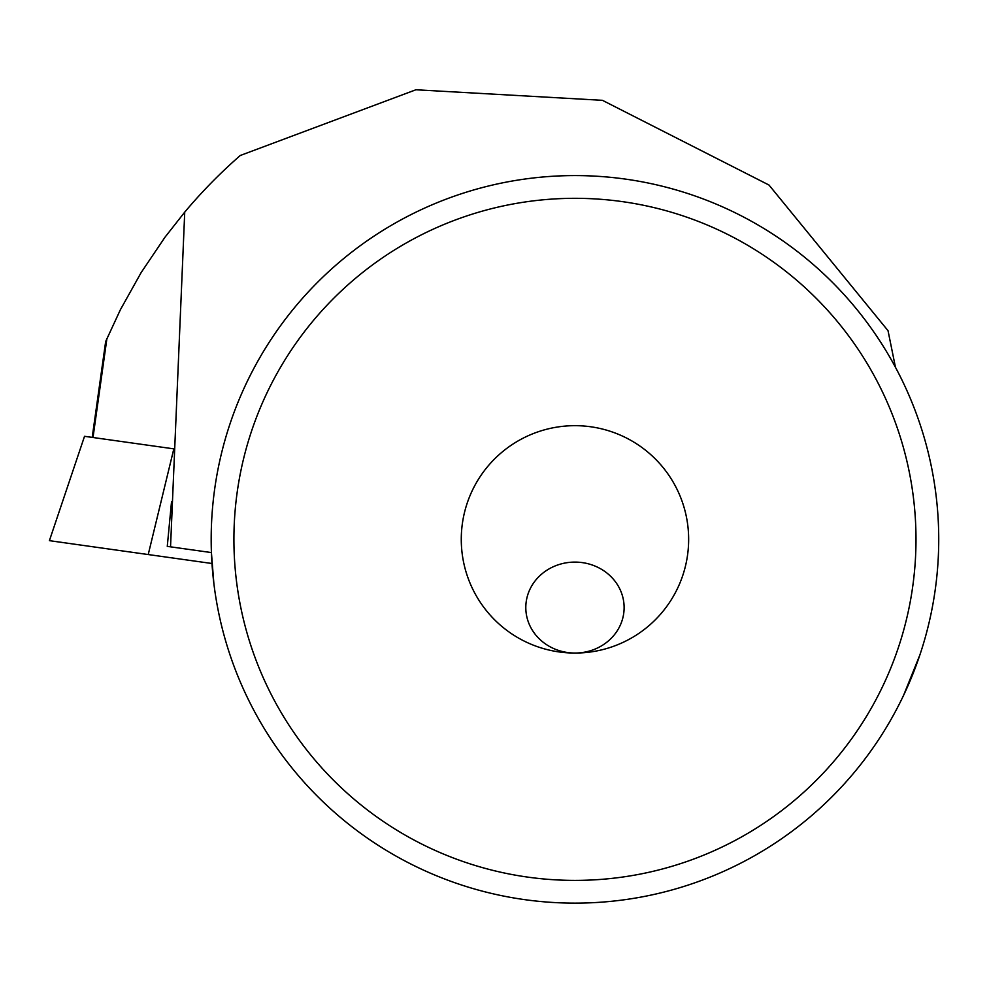 <?xml version="1.0" encoding="UTF-8"?>
<svg xmlns="http://www.w3.org/2000/svg" width="988" height="988" viewBox="0 0 988 988"><rect width="100%" height="100%" fill="white"/><g stroke="black" fill="none" stroke-linecap="round" stroke-linejoin="round"><path stroke-width="1.48" d="M919.939 654.785L903.551 695.416M213.865 583.476L211.42 552.576L167.268 546.376L171.542 501.521M895.461 367.301L888.027 330.696L768.997 185.04L602.433 100.331L415.899 89.772L240.282 155.487A509.277 509.277 0 0 0 184.731 212.124L170.541 546.833M105.691 341.465L120.413 309.676L141.185 272.515L164.984 237.219L184.731 212.124M525.801 607.41A49.153 45.473 -179.8 0 0 574.806 653.043A49.153 45.473 -179.8 0 0 624.12 607.731A49.153 45.473 -179.8 0 0 575.102 562.098A49.153 45.473 -179.8 0 0 525.801 607.41M574.954 903.131A363.769 363.769 0 0 1 259.918 357.471A363.769 363.769 0 0 1 889.99 357.471A363.769 363.769 0 0 1 574.954 903.131M461.273 539.362A113.682 113.682 0 0 0 631.801 637.816A113.682 113.682 0 0 0 631.801 440.907A113.682 113.682 0 0 0 461.273 539.362M574.954 880.394A341.033 341.033 0 0 1 279.604 368.845A341.033 341.033 0 0 1 870.305 368.845A341.033 341.033 0 0 1 574.954 880.394M173.826 448.861L84.523 436.313L49.4 540.658L148.225 554.552L173.826 448.861M211.988 563.506L148.225 554.552M106.902 338.612L93.008 437.499M105.679 341.465L92.205 437.388M84.523 436.313L49.4 540.658"/></g></svg>
